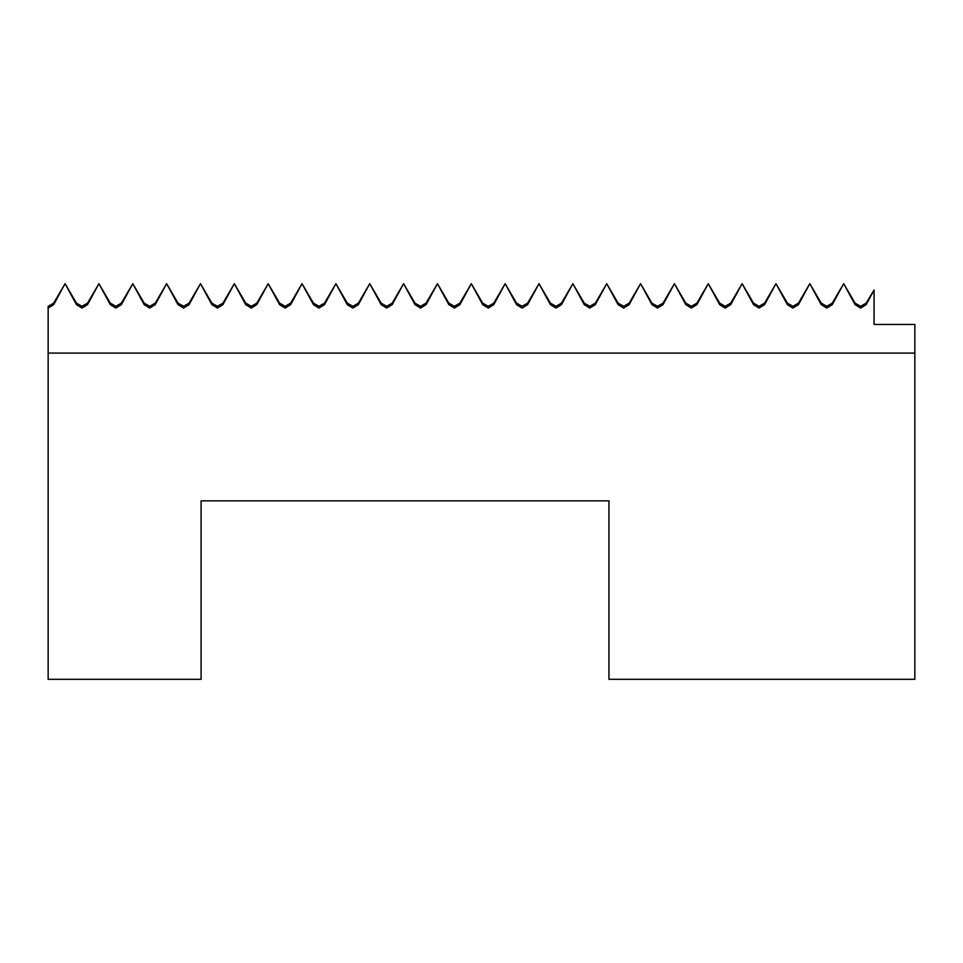 <?xml version="1.0" encoding="UTF-8"?>
<svg xmlns="http://www.w3.org/2000/svg" width="963" height="963" viewBox="0 0 963 963"><rect width="100%" height="100%" fill="white"/><g stroke="black" fill="none" stroke-linecap="round" stroke-linejoin="round"><path stroke-width="0.72" stroke-dasharray="4.82 3.61" d="M48.15 353.084L48.15 679.312L201.098 679.312L201.098 500.868L608.953 500.868L608.953 679.312L914.85 679.312L914.85 353.084L48.15 353.084L48.15 306.294M914.85 353.084L914.85 324.471L874.067 324.471L874.067 289.61"/><path stroke-width="1.44" d="M48.15 353.084L48.15 308.064L53.663 304.669L65.075 283.688L76.486 304.669L81.999 308.064L87.525 304.669L98.924 283.688L110.336 304.669L115.849 308.064L121.374 304.669L132.786 283.688L144.185 304.669L149.71 308.064L155.224 304.669L166.635 283.688L178.035 304.669L183.56 308.064L189.073 304.669L200.485 283.688L211.896 304.669L217.409 308.064L222.935 304.669L234.334 283.688L245.746 304.669L251.259 308.064L256.784 304.669L268.196 283.688L279.595 304.669L285.12 308.064L290.633 304.669L302.045 283.688L313.444 304.669L318.97 308.064L324.483 304.669L335.894 283.688L347.306 304.669L352.819 308.064L358.344 304.669L369.744 283.688L381.155 304.669L386.669 308.064L392.194 304.669L403.593 283.688L415.005 304.669L420.53 308.064L426.043 304.669L437.455 283.688L448.854 304.669L454.38 308.064L459.893 304.669L471.304 283.688L482.716 304.669L488.229 308.064L493.754 304.669L505.154 283.688L516.565 304.669L522.078 308.064L527.604 304.669L539.003 283.688L550.415 304.669L555.94 308.064L561.453 304.669L572.865 283.688L584.264 304.669L589.789 308.064L595.303 304.669L606.714 283.688L618.126 304.669L623.639 308.064L629.152 304.669L640.564 283.688L651.975 304.669L657.488 308.064L663.013 304.669L674.413 283.688L685.825 304.669L691.338 308.064L696.863 304.669L708.274 283.688L719.674 304.669L725.199 308.064L730.712 304.669L742.124 283.688L753.523 304.669L759.049 308.064L764.562 304.669L775.973 283.688L787.385 304.669L792.898 308.064L798.423 304.669L809.823 283.688L821.234 304.669L826.748 308.064L832.273 304.669L843.684 283.688L855.084 304.669L860.609 308.064L866.122 304.669L874.067 290.068L874.067 324.471L914.85 324.471L914.85 353.084L48.15 353.084L48.15 679.312L201.098 679.312L201.098 500.868L608.953 500.868L608.953 679.312L914.85 679.312L914.85 353.084M874.067 290.068L866.122 303.152L860.609 306.294L855.084 303.152L843.684 283.688L832.273 303.152L826.748 306.294L821.234 303.152L809.823 283.688L798.423 303.152L792.898 306.294L787.385 303.152L775.973 283.688L764.562 303.152L759.049 306.294L753.523 303.152L742.124 283.688L730.712 303.152L725.199 306.294L719.674 303.152L708.274 283.688L696.863 303.152L691.338 306.294L685.825 303.152L674.413 283.688L663.013 303.152L657.488 306.294L651.975 303.152L640.564 283.688L629.152 303.152L623.639 306.294L618.126 303.152L606.714 283.688L595.303 303.152L589.789 306.294L584.264 303.152L572.865 283.688L561.453 303.152L555.94 306.294L550.415 303.152L539.003 283.688L527.604 303.152L522.078 306.294L516.565 303.152L505.154 283.688L493.754 303.152L488.229 306.294L482.716 303.152L471.304 283.688L459.893 303.152L454.38 306.294L448.854 303.152L437.455 283.688L426.043 303.152L420.53 306.294L415.005 303.152L403.593 283.688L392.194 303.152L386.669 306.294L381.155 303.152L369.744 283.688L358.344 303.152L352.819 306.294L347.306 303.152L335.894 283.688L324.483 303.152L318.97 306.294L313.444 303.152L302.045 283.688L290.633 303.152L285.12 306.294L279.595 303.152L268.196 283.688L256.784 303.152L251.259 306.294L245.746 303.152L234.334 283.688L222.935 303.152L217.409 306.294L211.896 303.152L200.485 283.688L189.073 303.152L183.56 306.294L178.035 303.152L166.635 283.688L155.224 303.152L149.71 306.294L144.185 303.152L132.786 283.688L121.374 303.152L115.849 306.294L110.336 303.152L98.924 283.688L87.525 303.152L81.999 306.294L76.486 303.152L65.075 283.688L53.663 303.152L48.15 306.294L48.15 308.064M866.122 303.152L866.122 304.669M832.273 303.152L832.273 304.669M798.423 303.152L798.423 304.669M764.562 303.152L764.562 304.669M730.712 303.152L730.712 304.669M696.863 303.152L696.863 304.669M663.013 303.152L663.013 304.669M629.152 303.152L629.152 304.669M595.303 303.152L595.303 304.669M561.453 303.152L561.453 304.669M527.604 303.152L527.604 304.669M493.754 303.152L493.754 304.669M459.893 303.152L459.893 304.669M426.043 303.152L426.043 304.669M392.194 303.152L392.194 304.669M358.344 303.152L358.344 304.669M324.483 303.152L324.483 304.669M290.633 303.152L290.633 304.669M256.784 303.152L256.784 304.669M222.935 303.152L222.935 304.669M189.073 303.152L189.073 304.669M155.224 303.152L155.224 304.669M121.374 303.152L121.374 304.669M87.525 303.152L87.525 304.669M53.663 303.152L53.663 304.669M76.486 303.152L76.486 304.669M110.336 303.152L110.336 304.669M144.185 303.152L144.185 304.669M178.035 303.152L178.035 304.669M211.896 303.152L211.896 304.669M245.746 303.152L245.746 304.669M279.595 303.152L279.595 304.669M313.444 303.152L313.444 304.669M347.306 303.152L347.306 304.669M381.155 303.152L381.155 304.669M415.005 303.152L415.005 304.669M448.854 303.152L448.854 304.669M482.716 303.152L482.716 304.669M516.565 303.152L516.565 304.669M550.415 303.152L550.415 304.669M584.264 303.152L584.264 304.669M618.126 303.152L618.126 304.669M651.975 303.152L651.975 304.669M685.825 303.152L685.825 304.669M719.674 303.152L719.674 304.669M753.523 303.152L753.523 304.669M787.385 303.152L787.385 304.669M821.234 303.152L821.234 304.669M855.084 303.152L855.084 304.669"/></g></svg>
